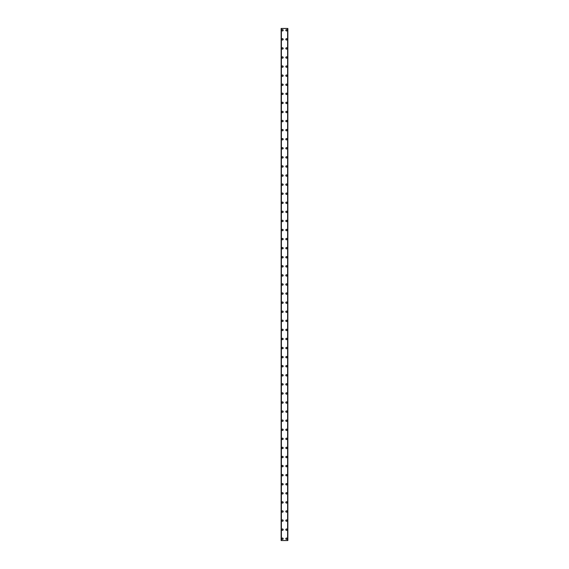 <?xml version="1.0" encoding="UTF-8"?>
<svg xmlns="http://www.w3.org/2000/svg" width="569" height="569" viewBox="0 0 569 569"><rect width="100%" height="100%" fill="white"/><g stroke="black" fill="none" stroke-linecap="round" stroke-linejoin="round"><path stroke-width="0.85" d="M281.819 538.736A0.683 0.683 0 0 1 282.501 538.054A0.683 0.683 0 0 1 283.184 538.736A0.683 0.683 0 0 1 282.501 539.412A0.683 0.683 0 0 1 281.819 538.736M281.819 529.654A0.683 0.683 0 0 1 282.501 528.971A0.683 0.683 0 0 1 283.184 529.654A0.683 0.683 0 0 1 282.501 530.336A0.683 0.683 0 0 1 281.819 529.654M281.819 520.571A0.683 0.683 0 0 1 282.501 519.895A0.683 0.683 0 0 1 283.184 520.571A0.683 0.683 0 0 1 282.501 521.254A0.683 0.683 0 0 1 281.819 520.571M281.819 511.495A0.683 0.683 0 0 1 282.501 510.813A0.683 0.683 0 0 1 283.184 511.495A0.683 0.683 0 0 1 282.501 512.178A0.683 0.683 0 0 1 281.819 511.495M281.819 502.413A0.683 0.683 0 0 1 282.501 501.737A0.683 0.683 0 0 1 283.184 502.413A0.683 0.683 0 0 1 282.501 503.096A0.683 0.683 0 0 1 281.819 502.413M281.819 493.337A0.683 0.683 0 0 1 282.501 492.654A0.683 0.683 0 0 1 283.184 493.337A0.683 0.683 0 0 1 282.501 494.013A0.683 0.683 0 0 1 281.819 493.337M281.819 484.255A0.683 0.683 0 0 1 282.501 483.572A0.683 0.683 0 0 1 283.184 484.255A0.683 0.683 0 0 1 282.501 484.937A0.683 0.683 0 0 1 281.819 484.255M281.819 475.179A0.683 0.683 0 0 1 282.501 474.496A0.683 0.683 0 0 1 283.184 475.179A0.683 0.683 0 0 1 282.501 475.855A0.683 0.683 0 0 1 281.819 475.179M281.819 466.096A0.683 0.683 0 0 1 282.501 465.414A0.683 0.683 0 0 1 283.184 466.096A0.683 0.683 0 0 1 282.501 466.779A0.683 0.683 0 0 1 281.819 466.096M281.819 457.014A0.683 0.683 0 0 1 282.501 456.338A0.683 0.683 0 0 1 283.184 457.014A0.683 0.683 0 0 1 282.501 457.696A0.683 0.683 0 0 1 281.819 457.014M281.819 447.938A0.683 0.683 0 0 1 282.501 447.255A0.683 0.683 0 0 1 283.184 447.938A0.683 0.683 0 0 1 282.501 448.614A0.683 0.683 0 0 1 281.819 447.938M281.819 438.855A0.683 0.683 0 0 1 282.501 438.173A0.683 0.683 0 0 1 283.184 438.855A0.683 0.683 0 0 1 282.501 439.538A0.683 0.683 0 0 1 281.819 438.855M281.819 429.78A0.683 0.683 0 0 1 282.501 429.097A0.683 0.683 0 0 1 283.184 429.78A0.683 0.683 0 0 1 282.501 430.456A0.683 0.683 0 0 1 281.819 429.78M281.819 420.697A0.683 0.683 0 0 1 282.501 420.014A0.683 0.683 0 0 1 283.184 420.697A0.683 0.683 0 0 1 282.501 421.38A0.683 0.683 0 0 1 281.819 420.697M281.819 411.615A0.683 0.683 0 0 1 282.501 410.939A0.683 0.683 0 0 1 283.184 411.615A0.683 0.683 0 0 1 282.501 412.297A0.683 0.683 0 0 1 281.819 411.615M281.819 402.539A0.683 0.683 0 0 1 282.501 401.856A0.683 0.683 0 0 1 283.184 402.539A0.683 0.683 0 0 1 282.501 403.215A0.683 0.683 0 0 1 281.819 402.539M281.819 393.456A0.683 0.683 0 0 1 282.501 392.774A0.683 0.683 0 0 1 283.184 393.456A0.683 0.683 0 0 1 282.501 394.139A0.683 0.683 0 0 1 281.819 393.456M281.819 384.381A0.683 0.683 0 0 1 282.501 383.698A0.683 0.683 0 0 1 283.184 384.381A0.683 0.683 0 0 1 282.501 385.057A0.683 0.683 0 0 1 281.819 384.381M281.819 375.298A0.683 0.683 0 0 1 282.501 374.615A0.683 0.683 0 0 1 283.184 375.298A0.683 0.683 0 0 1 282.501 375.981A0.683 0.683 0 0 1 281.819 375.298M281.819 366.216A0.683 0.683 0 0 1 282.501 365.54A0.683 0.683 0 0 1 283.184 366.216A0.683 0.683 0 0 1 282.501 366.898A0.683 0.683 0 0 1 281.819 366.216M281.819 357.14A0.683 0.683 0 0 1 282.501 356.457A0.683 0.683 0 0 1 283.184 357.14A0.683 0.683 0 0 1 282.501 357.823A0.683 0.683 0 0 1 281.819 357.14M281.819 348.057A0.683 0.683 0 0 1 282.501 347.375A0.683 0.683 0 0 1 283.184 348.057A0.683 0.683 0 0 1 282.501 348.74A0.683 0.683 0 0 1 281.819 348.057M281.819 338.982A0.683 0.683 0 0 1 282.501 338.299A0.683 0.683 0 0 1 283.184 338.982A0.683 0.683 0 0 1 282.501 339.657A0.683 0.683 0 0 1 281.819 338.982M281.819 329.899A0.683 0.683 0 0 1 282.501 329.216A0.683 0.683 0 0 1 283.184 329.899A0.683 0.683 0 0 1 282.501 330.582A0.683 0.683 0 0 1 281.819 329.899M281.819 320.816A0.683 0.683 0 0 1 282.501 320.141A0.683 0.683 0 0 1 283.184 320.816A0.683 0.683 0 0 1 282.501 321.499A0.683 0.683 0 0 1 281.819 320.816M281.819 311.741A0.683 0.683 0 0 1 282.501 311.058A0.683 0.683 0 0 1 283.184 311.741A0.683 0.683 0 0 1 282.501 312.424A0.683 0.683 0 0 1 281.819 311.741M281.819 302.658A0.683 0.683 0 0 1 282.501 301.975A0.683 0.683 0 0 1 283.184 302.658A0.683 0.683 0 0 1 282.501 303.341A0.683 0.683 0 0 1 281.819 302.658M281.819 293.583A0.683 0.683 0 0 1 282.501 292.9A0.683 0.683 0 0 1 283.184 293.583A0.683 0.683 0 0 1 282.501 294.258A0.683 0.683 0 0 1 281.819 293.583M281.819 284.5A0.683 0.683 0 0 1 282.501 283.817A0.683 0.683 0 0 1 283.184 284.5A0.683 0.683 0 0 1 282.501 285.183A0.683 0.683 0 0 1 281.819 284.5M281.819 275.417A0.683 0.683 0 0 1 282.501 274.742A0.683 0.683 0 0 1 283.184 275.417A0.683 0.683 0 0 1 282.501 276.1A0.683 0.683 0 0 1 281.819 275.417M281.819 266.342A0.683 0.683 0 0 1 282.501 265.659A0.683 0.683 0 0 1 283.184 266.342A0.683 0.683 0 0 1 282.501 267.025A0.683 0.683 0 0 1 281.819 266.342M281.819 257.259A0.683 0.683 0 0 1 282.501 256.576A0.683 0.683 0 0 1 283.184 257.259A0.683 0.683 0 0 1 282.501 257.942A0.683 0.683 0 0 1 281.819 257.259M281.819 248.184A0.683 0.683 0 0 1 282.501 247.501A0.683 0.683 0 0 1 283.184 248.184A0.683 0.683 0 0 1 282.501 248.859A0.683 0.683 0 0 1 281.819 248.184M281.819 239.101A0.683 0.683 0 0 1 282.501 238.418A0.683 0.683 0 0 1 283.184 239.101A0.683 0.683 0 0 1 282.501 239.784A0.683 0.683 0 0 1 281.819 239.101M281.819 230.018A0.683 0.683 0 0 1 282.501 229.343A0.683 0.683 0 0 1 283.184 230.018A0.683 0.683 0 0 1 282.501 230.701A0.683 0.683 0 0 1 281.819 230.018M281.819 220.943A0.683 0.683 0 0 1 282.501 220.26A0.683 0.683 0 0 1 283.184 220.943A0.683 0.683 0 0 1 282.501 221.626A0.683 0.683 0 0 1 281.819 220.943M281.819 211.86A0.683 0.683 0 0 1 282.501 211.177A0.683 0.683 0 0 1 283.184 211.86A0.683 0.683 0 0 1 282.501 212.543A0.683 0.683 0 0 1 281.819 211.86M281.819 202.784A0.683 0.683 0 0 1 282.501 202.102A0.683 0.683 0 0 1 283.184 202.784A0.683 0.683 0 0 1 282.501 203.46A0.683 0.683 0 0 1 281.819 202.784M281.819 193.702A0.683 0.683 0 0 1 282.501 193.019A0.683 0.683 0 0 1 283.184 193.702A0.683 0.683 0 0 1 282.501 194.385A0.683 0.683 0 0 1 281.819 193.702M281.819 184.619A0.683 0.683 0 0 1 282.501 183.943A0.683 0.683 0 0 1 283.184 184.619A0.683 0.683 0 0 1 282.501 185.302A0.683 0.683 0 0 1 281.819 184.619M281.819 175.544A0.683 0.683 0 0 1 282.501 174.861A0.683 0.683 0 0 1 283.184 175.544A0.683 0.683 0 0 1 282.501 176.226A0.683 0.683 0 0 1 281.819 175.544M281.819 166.461A0.683 0.683 0 0 1 282.501 165.785A0.683 0.683 0 0 1 283.184 166.461A0.683 0.683 0 0 1 282.501 167.144A0.683 0.683 0 0 1 281.819 166.461M281.819 157.385A0.683 0.683 0 0 1 282.501 156.703A0.683 0.683 0 0 1 283.184 157.385A0.683 0.683 0 0 1 282.501 158.061A0.683 0.683 0 0 1 281.819 157.385M281.819 148.303A0.683 0.683 0 0 1 282.501 147.62A0.683 0.683 0 0 1 283.184 148.303A0.683 0.683 0 0 1 282.501 148.986A0.683 0.683 0 0 1 281.819 148.303M281.819 139.22A0.683 0.683 0 0 1 282.501 138.544A0.683 0.683 0 0 1 283.184 139.22A0.683 0.683 0 0 1 282.501 139.903A0.683 0.683 0 0 1 281.819 139.22M281.819 130.145A0.683 0.683 0 0 1 282.501 129.462A0.683 0.683 0 0 1 283.184 130.145A0.683 0.683 0 0 1 282.501 130.827A0.683 0.683 0 0 1 281.819 130.145M281.819 121.062A0.683 0.683 0 0 1 282.501 120.386A0.683 0.683 0 0 1 283.184 121.062A0.683 0.683 0 0 1 282.501 121.745A0.683 0.683 0 0 1 281.819 121.062M281.819 111.986A0.683 0.683 0 0 1 282.501 111.304A0.683 0.683 0 0 1 283.184 111.986A0.683 0.683 0 0 1 282.501 112.662A0.683 0.683 0 0 1 281.819 111.986M281.819 102.904A0.683 0.683 0 0 1 282.501 102.221A0.683 0.683 0 0 1 283.184 102.904A0.683 0.683 0 0 1 282.501 103.586A0.683 0.683 0 0 1 281.819 102.904M281.819 93.821A0.683 0.683 0 0 1 282.501 93.145A0.683 0.683 0 0 1 283.184 93.821A0.683 0.683 0 0 1 282.501 94.504A0.683 0.683 0 0 1 281.819 93.821M281.819 84.745A0.683 0.683 0 0 1 282.501 84.063A0.683 0.683 0 0 1 283.184 84.745A0.683 0.683 0 0 1 282.501 85.428A0.683 0.683 0 0 1 281.819 84.745M281.819 75.663A0.683 0.683 0 0 1 282.501 74.987A0.683 0.683 0 0 1 283.184 75.663A0.683 0.683 0 0 1 282.501 76.346A0.683 0.683 0 0 1 281.819 75.663M281.819 66.587A0.683 0.683 0 0 1 282.501 65.904A0.683 0.683 0 0 1 283.184 66.587A0.683 0.683 0 0 1 282.501 67.263A0.683 0.683 0 0 1 281.819 66.587M281.819 57.505A0.683 0.683 0 0 1 282.501 56.822A0.683 0.683 0 0 1 283.184 57.505A0.683 0.683 0 0 1 282.501 58.187A0.683 0.683 0 0 1 281.819 57.505M281.819 48.429A0.683 0.683 0 0 1 282.501 47.746A0.683 0.683 0 0 1 283.184 48.429A0.683 0.683 0 0 1 282.501 49.105A0.683 0.683 0 0 1 281.819 48.429M281.819 39.346A0.683 0.683 0 0 1 282.501 38.664A0.683 0.683 0 0 1 283.184 39.346A0.683 0.683 0 0 1 282.501 40.029A0.683 0.683 0 0 1 281.819 39.346M281.819 30.264A0.683 0.683 0 0 1 282.501 29.588A0.683 0.683 0 0 1 283.184 30.264A0.683 0.683 0 0 1 282.501 30.946A0.683 0.683 0 0 1 281.819 30.264M285.816 538.736A0.683 0.683 0 0 1 286.499 538.054A0.683 0.683 0 0 1 287.181 538.736A0.683 0.683 0 0 1 286.499 539.412A0.683 0.683 0 0 1 285.816 538.736M285.816 529.654A0.683 0.683 0 0 1 286.499 528.971A0.683 0.683 0 0 1 287.181 529.654A0.683 0.683 0 0 1 286.499 530.336A0.683 0.683 0 0 1 285.816 529.654M285.816 520.571A0.683 0.683 0 0 1 286.499 519.895A0.683 0.683 0 0 1 287.181 520.571A0.683 0.683 0 0 1 286.499 521.254A0.683 0.683 0 0 1 285.816 520.571M285.816 511.495A0.683 0.683 0 0 1 286.499 510.813A0.683 0.683 0 0 1 287.181 511.495A0.683 0.683 0 0 1 286.499 512.178A0.683 0.683 0 0 1 285.816 511.495M285.816 502.413A0.683 0.683 0 0 1 286.499 501.737A0.683 0.683 0 0 1 287.181 502.413A0.683 0.683 0 0 1 286.499 503.096A0.683 0.683 0 0 1 285.816 502.413M285.816 493.337A0.683 0.683 0 0 1 286.499 492.654A0.683 0.683 0 0 1 287.181 493.337A0.683 0.683 0 0 1 286.499 494.013A0.683 0.683 0 0 1 285.816 493.337M285.816 484.255A0.683 0.683 0 0 1 286.499 483.572A0.683 0.683 0 0 1 287.181 484.255A0.683 0.683 0 0 1 286.499 484.937A0.683 0.683 0 0 1 285.816 484.255M285.816 475.179A0.683 0.683 0 0 1 286.499 474.496A0.683 0.683 0 0 1 287.181 475.179A0.683 0.683 0 0 1 286.499 475.855A0.683 0.683 0 0 1 285.816 475.179M285.816 466.096A0.683 0.683 0 0 1 286.499 465.414A0.683 0.683 0 0 1 287.181 466.096A0.683 0.683 0 0 1 286.499 466.779A0.683 0.683 0 0 1 285.816 466.096M285.816 457.014A0.683 0.683 0 0 1 286.499 456.338A0.683 0.683 0 0 1 287.181 457.014A0.683 0.683 0 0 1 286.499 457.696A0.683 0.683 0 0 1 285.816 457.014M285.816 447.938A0.683 0.683 0 0 1 286.499 447.255A0.683 0.683 0 0 1 287.181 447.938A0.683 0.683 0 0 1 286.499 448.614A0.683 0.683 0 0 1 285.816 447.938M285.816 438.855A0.683 0.683 0 0 1 286.499 438.173A0.683 0.683 0 0 1 287.181 438.855A0.683 0.683 0 0 1 286.499 439.538A0.683 0.683 0 0 1 285.816 438.855M285.816 429.78A0.683 0.683 0 0 1 286.499 429.097A0.683 0.683 0 0 1 287.181 429.78A0.683 0.683 0 0 1 286.499 430.456A0.683 0.683 0 0 1 285.816 429.78M285.816 420.697A0.683 0.683 0 0 1 286.499 420.014A0.683 0.683 0 0 1 287.181 420.697A0.683 0.683 0 0 1 286.499 421.38A0.683 0.683 0 0 1 285.816 420.697M285.816 411.615A0.683 0.683 0 0 1 286.499 410.939A0.683 0.683 0 0 1 287.181 411.615A0.683 0.683 0 0 1 286.499 412.297A0.683 0.683 0 0 1 285.816 411.615M285.816 402.539A0.683 0.683 0 0 1 286.499 401.856A0.683 0.683 0 0 1 287.181 402.539A0.683 0.683 0 0 1 286.499 403.215A0.683 0.683 0 0 1 285.816 402.539M285.816 393.456A0.683 0.683 0 0 1 286.499 392.774A0.683 0.683 0 0 1 287.181 393.456A0.683 0.683 0 0 1 286.499 394.139A0.683 0.683 0 0 1 285.816 393.456M285.816 384.381A0.683 0.683 0 0 1 286.499 383.698A0.683 0.683 0 0 1 287.181 384.381A0.683 0.683 0 0 1 286.499 385.057A0.683 0.683 0 0 1 285.816 384.381M285.816 375.298A0.683 0.683 0 0 1 286.499 374.615A0.683 0.683 0 0 1 287.181 375.298A0.683 0.683 0 0 1 286.499 375.981A0.683 0.683 0 0 1 285.816 375.298M285.816 366.216A0.683 0.683 0 0 1 286.499 365.54A0.683 0.683 0 0 1 287.181 366.216A0.683 0.683 0 0 1 286.499 366.898A0.683 0.683 0 0 1 285.816 366.216M285.816 357.14A0.683 0.683 0 0 1 286.499 356.457A0.683 0.683 0 0 1 287.181 357.14A0.683 0.683 0 0 1 286.499 357.823A0.683 0.683 0 0 1 285.816 357.14M285.816 348.057A0.683 0.683 0 0 1 286.499 347.375A0.683 0.683 0 0 1 287.181 348.057A0.683 0.683 0 0 1 286.499 348.74A0.683 0.683 0 0 1 285.816 348.057M285.816 338.982A0.683 0.683 0 0 1 286.499 338.299A0.683 0.683 0 0 1 287.181 338.982A0.683 0.683 0 0 1 286.499 339.657A0.683 0.683 0 0 1 285.816 338.982M285.816 329.899A0.683 0.683 0 0 1 286.499 329.216A0.683 0.683 0 0 1 287.181 329.899A0.683 0.683 0 0 1 286.499 330.582A0.683 0.683 0 0 1 285.816 329.899M285.816 320.816A0.683 0.683 0 0 1 286.499 320.141A0.683 0.683 0 0 1 287.181 320.816A0.683 0.683 0 0 1 286.499 321.499A0.683 0.683 0 0 1 285.816 320.816M285.816 311.741A0.683 0.683 0 0 1 286.499 311.058A0.683 0.683 0 0 1 287.181 311.741A0.683 0.683 0 0 1 286.499 312.424A0.683 0.683 0 0 1 285.816 311.741M285.816 302.658A0.683 0.683 0 0 1 286.499 301.975A0.683 0.683 0 0 1 287.181 302.658A0.683 0.683 0 0 1 286.499 303.341A0.683 0.683 0 0 1 285.816 302.658M285.816 293.583A0.683 0.683 0 0 1 286.499 292.9A0.683 0.683 0 0 1 287.181 293.583A0.683 0.683 0 0 1 286.499 294.258A0.683 0.683 0 0 1 285.816 293.583M285.816 284.5A0.683 0.683 0 0 1 286.499 283.817A0.683 0.683 0 0 1 287.181 284.5A0.683 0.683 0 0 1 286.499 285.183A0.683 0.683 0 0 1 285.816 284.5M285.816 275.417A0.683 0.683 0 0 1 286.499 274.742A0.683 0.683 0 0 1 287.181 275.417A0.683 0.683 0 0 1 286.499 276.1A0.683 0.683 0 0 1 285.816 275.417M285.816 266.342A0.683 0.683 0 0 1 286.499 265.659A0.683 0.683 0 0 1 287.181 266.342A0.683 0.683 0 0 1 286.499 267.025A0.683 0.683 0 0 1 285.816 266.342M285.816 257.259A0.683 0.683 0 0 1 286.499 256.576A0.683 0.683 0 0 1 287.181 257.259A0.683 0.683 0 0 1 286.499 257.942A0.683 0.683 0 0 1 285.816 257.259M285.816 248.184A0.683 0.683 0 0 1 286.499 247.501A0.683 0.683 0 0 1 287.181 248.184A0.683 0.683 0 0 1 286.499 248.859A0.683 0.683 0 0 1 285.816 248.184M285.816 239.101A0.683 0.683 0 0 1 286.499 238.418A0.683 0.683 0 0 1 287.181 239.101A0.683 0.683 0 0 1 286.499 239.784A0.683 0.683 0 0 1 285.816 239.101M285.816 230.018A0.683 0.683 0 0 1 286.499 229.343A0.683 0.683 0 0 1 287.181 230.018A0.683 0.683 0 0 1 286.499 230.701A0.683 0.683 0 0 1 285.816 230.018M285.816 220.943A0.683 0.683 0 0 1 286.499 220.26A0.683 0.683 0 0 1 287.181 220.943A0.683 0.683 0 0 1 286.499 221.626A0.683 0.683 0 0 1 285.816 220.943M285.816 211.86A0.683 0.683 0 0 1 286.499 211.177A0.683 0.683 0 0 1 287.181 211.86A0.683 0.683 0 0 1 286.499 212.543A0.683 0.683 0 0 1 285.816 211.86M285.816 202.784A0.683 0.683 0 0 1 286.499 202.102A0.683 0.683 0 0 1 287.181 202.784A0.683 0.683 0 0 1 286.499 203.46A0.683 0.683 0 0 1 285.816 202.784M285.816 193.702A0.683 0.683 0 0 1 286.499 193.019A0.683 0.683 0 0 1 287.181 193.702A0.683 0.683 0 0 1 286.499 194.385A0.683 0.683 0 0 1 285.816 193.702M285.816 184.619A0.683 0.683 0 0 1 286.499 183.943A0.683 0.683 0 0 1 287.181 184.619A0.683 0.683 0 0 1 286.499 185.302A0.683 0.683 0 0 1 285.816 184.619M285.816 175.544A0.683 0.683 0 0 1 286.499 174.861A0.683 0.683 0 0 1 287.181 175.544A0.683 0.683 0 0 1 286.499 176.226A0.683 0.683 0 0 1 285.816 175.544M285.816 166.461A0.683 0.683 0 0 1 286.499 165.785A0.683 0.683 0 0 1 287.181 166.461A0.683 0.683 0 0 1 286.499 167.144A0.683 0.683 0 0 1 285.816 166.461M285.816 157.385A0.683 0.683 0 0 1 286.499 156.703A0.683 0.683 0 0 1 287.181 157.385A0.683 0.683 0 0 1 286.499 158.061A0.683 0.683 0 0 1 285.816 157.385M285.816 148.303A0.683 0.683 0 0 1 286.499 147.62A0.683 0.683 0 0 1 287.181 148.303A0.683 0.683 0 0 1 286.499 148.986A0.683 0.683 0 0 1 285.816 148.303M285.816 139.22A0.683 0.683 0 0 1 286.499 138.544A0.683 0.683 0 0 1 287.181 139.22A0.683 0.683 0 0 1 286.499 139.903A0.683 0.683 0 0 1 285.816 139.22M285.816 130.145A0.683 0.683 0 0 1 286.499 129.462A0.683 0.683 0 0 1 287.181 130.145A0.683 0.683 0 0 1 286.499 130.827A0.683 0.683 0 0 1 285.816 130.145M285.816 121.062A0.683 0.683 0 0 1 286.499 120.386A0.683 0.683 0 0 1 287.181 121.062A0.683 0.683 0 0 1 286.499 121.745A0.683 0.683 0 0 1 285.816 121.062M285.816 111.986A0.683 0.683 0 0 1 286.499 111.304A0.683 0.683 0 0 1 287.181 111.986A0.683 0.683 0 0 1 286.499 112.662A0.683 0.683 0 0 1 285.816 111.986M285.816 102.904A0.683 0.683 0 0 1 286.499 102.221A0.683 0.683 0 0 1 287.181 102.904A0.683 0.683 0 0 1 286.499 103.586A0.683 0.683 0 0 1 285.816 102.904M285.816 93.821A0.683 0.683 0 0 1 286.499 93.145A0.683 0.683 0 0 1 287.181 93.821A0.683 0.683 0 0 1 286.499 94.504A0.683 0.683 0 0 1 285.816 93.821M285.816 84.745A0.683 0.683 0 0 1 286.499 84.063A0.683 0.683 0 0 1 287.181 84.745A0.683 0.683 0 0 1 286.499 85.428A0.683 0.683 0 0 1 285.816 84.745M285.816 75.663A0.683 0.683 0 0 1 286.499 74.987A0.683 0.683 0 0 1 287.181 75.663A0.683 0.683 0 0 1 286.499 76.346A0.683 0.683 0 0 1 285.816 75.663M285.816 66.587A0.683 0.683 0 0 1 286.499 65.904A0.683 0.683 0 0 1 287.181 66.587A0.683 0.683 0 0 1 286.499 67.263A0.683 0.683 0 0 1 285.816 66.587M285.816 57.505A0.683 0.683 0 0 1 286.499 56.822A0.683 0.683 0 0 1 287.181 57.505A0.683 0.683 0 0 1 286.499 58.187A0.683 0.683 0 0 1 285.816 57.505M285.816 48.429A0.683 0.683 0 0 1 286.499 47.746A0.683 0.683 0 0 1 287.181 48.429A0.683 0.683 0 0 1 286.499 49.105A0.683 0.683 0 0 1 285.816 48.429M285.816 39.346A0.683 0.683 0 0 1 286.499 38.664A0.683 0.683 0 0 1 287.181 39.346A0.683 0.683 0 0 1 286.499 40.029A0.683 0.683 0 0 1 285.816 39.346M285.816 30.264A0.683 0.683 0 0 1 286.499 29.588A0.683 0.683 0 0 1 287.181 30.264A0.683 0.683 0 0 1 286.499 30.946A0.683 0.683 0 0 1 285.816 30.264M287.822 28.45L281.143 28.45L281.143 540.55L287.857 540.55L287.857 28.45L287.822 540.55M287.651 540.55L287.651 28.45L287.665 540.55M281.335 540.55L281.335 28.45L281.349 540.55M281.143 28.45L281.143 540.55L281.143 28.45M281.399 28.45L281.399 540.55M287.601 28.45L287.601 540.55M287.857 28.45L287.857 540.55L287.857 28.45M281.178 28.45L281.178 540.55"/></g></svg>
